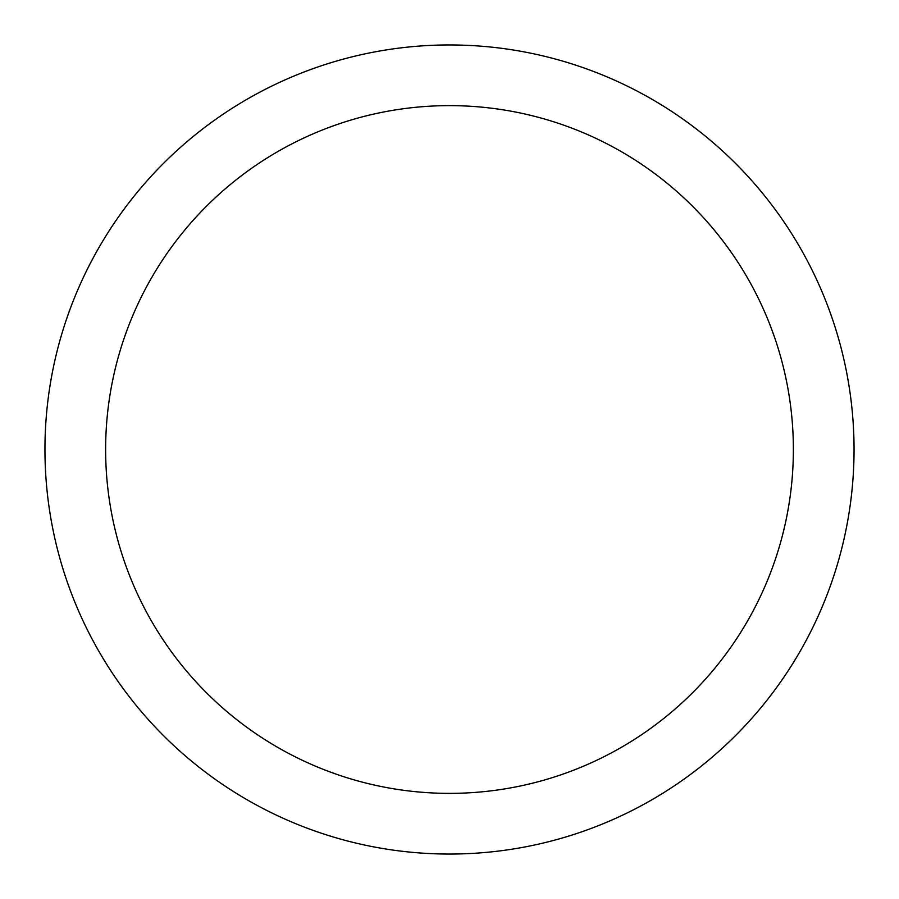 <?xml version="1.0" encoding="UTF-8"?>
<svg xmlns="http://www.w3.org/2000/svg" width="899" height="899" viewBox="0 0 899 899"><rect width="100%" height="100%" fill="white"/><g stroke="black" fill="none" stroke-linecap="round" stroke-linejoin="round"><path stroke-width="1.35" d="M449.5 44.95A404.55 404.55 0 0 1 854.05 449.5A404.55 404.55 0 0 1 449.5 854.05A404.55 404.55 0 0 1 44.95 449.5A404.55 404.55 0 0 1 449.5 44.95M449.5 105.633A343.868 343.868 0 0 1 793.368 449.5A343.868 343.868 0 0 1 449.5 793.368A343.868 343.868 0 0 1 105.633 449.5A343.868 343.868 0 0 1 449.5 105.633"/></g></svg>

